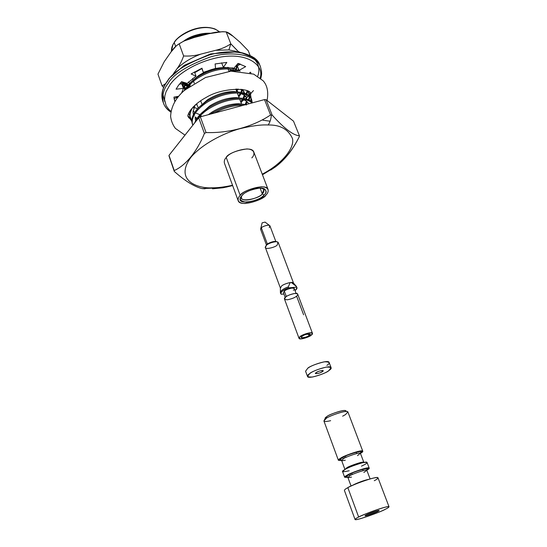 <?xml version="1.0" encoding="UTF-8"?>
<svg xmlns="http://www.w3.org/2000/svg" width="547" height="547" viewBox="0 0 547 547"><rect width="100%" height="100%" fill="white"/><g stroke="black" fill="none" stroke-linecap="round" stroke-linejoin="round"><path stroke-width="0.82" d="M185.488 40.314L191.874 36.731C198.301 34.058 204.66 32.902 210.944 33.271C204.66 32.902 198.301 34.058 191.874 36.731L185.344 40.41M182.773 82.043L183.505 82.706L182.773 82.043M185.091 83.835L188.072 85.257L185.091 83.835M189.324 85.674L190.137 85.9L189.324 85.674M189.283 86.508L188.872 86.371M187.573 85.879L184.893 84.443L187.573 85.879M183.259 83.137L182.26 82.05L183.259 83.137M228.482 67.377L228.051 67.944L228.482 67.377M230.95 71.172L231.764 69.79L230.95 71.172M232.359 68.478L232.557 67.931L232.359 68.478M182.985 85.346L184.024 86.905L182.985 85.346M184.387 87.335L185.713 88.58L184.387 87.335M185.454 89.024L184.38 87.882L185.454 89.024M182.589 84.443L182.254 81.886L182.589 84.443M233.166 68.067L233.015 68.621L233.166 68.067M232.461 70.064L231.935 71.103L232.461 70.064M235.21 68.915L235.005 68.437M184.797 82.665L184.052 87.623L184.797 82.665M184.66 90.139L184.407 88.6L185.46 82.87L184.407 88.6L184.66 90.139M235.572 70.235L235.668 70.966L235.572 70.235M235.121 70.973L233.008 69.524L235.121 70.973M228.147 67.958L224.988 67.623C216.174 67.459 207.347 70.125 198.527 75.616L190.493 82.631L198.527 75.616C207.347 70.125 216.174 67.459 224.988 67.623L228.147 67.958M187.265 87.773L187.115 88.129M188.435 87.123L190.814 83.67L188.435 87.123M228.584 68.956L234.239 70.994L228.584 68.956M236.222 90.187L237.118 89.065L236.222 90.187M193.905 107.294L197.542 108.75L193.905 107.294M238.444 95.978L240.324 93.421L238.444 95.978M240.919 92.347L241.938 89.366L240.919 92.347M240.68 101.804L242.478 99.417L240.68 101.804M243.066 98.398L244.201 95.267L243.066 98.398M242 89.373L244.543 93.181L242.772 89.482L244.311 93.106L244.071 91.869M193.303 114.179L193.467 114.528M193.932 115.355L194.274 115.855M195.183 116.914L197.002 118.391M192.988 112.374L194.91 105.236L192.988 112.374L193.433 114.59M244.694 94.111L244.714 95.048L244.694 94.111M244.673 95.643L243.859 98.515L244.673 95.643M243.285 99.663L241.056 102.774L243.285 99.663M245.213 104.484L246.471 101.236L245.213 104.484M246.608 99.157L246.369 97.81L246.608 99.157M238.67 92.094L234.157 91.575C225.302 91.575 216.407 94.31 207.457 99.793L198.363 107.882L207.457 99.793C216.407 94.31 225.302 91.575 234.157 91.575L238.67 92.094M195.47 120.183L195.682 120.627M195.163 118.405L195.635 120.689M239.107 93.113C243.066 94.022 245.555 95.752 246.588 98.296L246.868 99.233C246.164 96.21 243.579 94.173 239.107 93.113M246.95 101.612L246.075 104.532L246.95 101.612M241.309 98.214L236.482 97.646C227.62 97.681 218.697 100.443 209.72 105.92L200.373 114.261L209.72 105.92C218.697 100.443 227.62 97.681 236.482 97.646L241.309 98.214M199.306 117.434L200.708 115.328L199.306 117.434M243.955 104.361L238.82 103.752C229.945 103.827 221.009 106.603 211.997 112.08L208.332 114.679L211.997 112.08C221.009 106.603 229.945 103.827 238.82 103.752L243.955 104.361M220.933 108.668L224.646 107.28L220.933 108.668M236.14 89.961L237.049 89.065M238.301 89.086L237.719 89.715M238.348 95.711L239.716 94.351L238.348 95.711M240.564 101.496L242.123 99.951M243.538 99.745L242.526 100.887L243.907 99.882M211.053 33.244C199.867 33.203 190.698 35.856 183.546 41.21C190.698 35.856 199.867 33.203 211.053 33.244M210.609 33.346C203.648 33.217 196.284 35.172 188.517 39.22C195.053 35.781 201.44 33.839 207.669 33.394M190.39 38.598C196.53 35.863 202.506 34.297 208.332 33.887C202.506 34.297 196.53 35.863 190.39 38.598M211.033 113.755C221.487 107.465 231.853 104.306 242.116 104.265L245.897 104.58L242.116 104.265C231.853 104.306 221.487 107.465 211.033 113.755L210.486 114.104M242.512 105.291C233.562 105.236 224.161 107.827 214.301 113.072C224.161 107.827 233.562 105.236 242.512 105.291L243.176 105.311M252.509 102.802C250.034 99.889 245.788 98.337 239.764 98.132C229.501 98.125 219.162 101.263 208.742 107.554C201.542 112.19 196.872 117.284 194.739 122.815L200.811 113.817L208.742 107.554C219.162 101.263 229.501 98.125 239.764 98.132L241.849 98.255C246.854 98.747 250.41 100.258 252.509 102.802M197.098 119.841C199.867 115.663 203.881 111.909 209.125 108.586C219.552 102.296 229.89 99.151 240.154 99.151C245.466 99.308 249.446 100.566 252.085 102.918C249.446 100.566 245.466 99.308 240.154 99.151C229.89 99.151 219.552 102.296 209.125 108.586C203.881 111.909 199.867 115.663 197.098 119.841M251.729 101.947L251.422 99.178M251.634 99.663L251.244 98.672C249.405 94.59 244.796 92.375 237.419 92.033C227.169 91.978 216.858 95.096 206.472 101.386C196.653 108.005 191.771 114.713 191.833 121.509L192.359 124.025L192.195 122.521C192.141 115.732 197.023 109.031 206.848 102.412C217.241 96.122 227.559 92.997 237.808 93.045C245.186 93.38 249.794 95.588 251.634 99.663L252.133 102.357C251.764 96.716 246.984 93.612 237.808 93.045C227.559 92.997 217.241 96.122 206.848 102.412C197.023 109.031 192.141 115.732 192.195 122.521L192.722 125.031M192.551 124.525L191.833 121.509C191.546 117.133 193.953 112.361 199.04 107.198L206.472 101.386C216.858 95.096 227.169 91.978 237.419 92.033L238.902 92.115C247.422 93.058 251.695 96.265 251.743 101.735M246.649 103.014L247.347 101.968M248.475 99.841L249.384 96.573L248.475 99.841M249.432 95.971L249.104 93.229M249.316 93.715L249.829 96.381L249.131 93.277L247.08 90.604L249.316 93.715L248.933 92.723L247.962 90.98L249.439 95.787M190.39 118.501L191.812 120.839L189.665 115.465L190.595 109.968L189.665 115.465L190.554 119.007L190.028 116.47C189.802 113.667 190.787 110.556 192.975 107.13C190.787 110.556 189.802 113.667 190.028 116.47L191.826 121.393L190.554 119.007M249.815 96.969L249.124 100.149L249.801 97.168M246.205 105.072L246.765 104.347M244.324 97.284L245.124 96.067M246.259 93.852L247.107 90.624L246.259 93.852M188.64 113.338L189.638 114.843M189.659 115.39L188.585 113.468L189.659 115.39M247.511 91.281L246.888 94.166L247.511 91.281M246.629 94.85L245.822 96.498L246.629 94.85M244.065 99.096L244.427 98.617M238.738 71.014C236.044 69.209 232.523 68.19 228.174 67.965C217.966 67.725 207.744 70.761 197.501 77.065C191.744 80.819 187.58 85.072 185.016 89.838L192.168 81.079L197.501 77.065C207.245 71.021 217.125 67.978 227.142 67.924L228.174 67.965C232.523 68.19 236.044 69.209 238.738 71.014M186.889 88.306C189.59 84.47 193.248 81.059 197.87 78.071C208.12 71.766 218.349 68.724 228.55 68.956L237.364 70.973L228.55 68.956C218.349 68.724 208.12 71.766 197.87 78.071C193.248 81.059 189.59 84.47 186.889 88.306M237.35 65.845L236.523 65.196M183.724 82.337L182.254 85.209L183.724 82.337M182.609 86.2L184.551 82.59L182.609 86.2M194.753 72.669L201.891 68.553L195.662 72.067M215.115 63.978L221.72 63.049L215.115 63.978M236.106 65.647L237.624 66.734L236.106 65.647M237.918 64.423L237.713 63.951M238.417 68.758L238.041 70.563L238.417 68.758M208.311 33.893L194.657 37.36L207.963 33.928M242.608 100.771L242.971 100.402M199.97 114.685L196.147 113.236M194.711 112.367L193.002 110.938M184.729 90.419L184.052 87.623M182.937 85.462L184.038 87.445M236.591 91.151L238.15 89.079M238.82 96.949L241.111 93.674M241.685 92.47L242.403 89.708M195.149 117.489L196.674 118.897M248.707 103.827C247.6 101.605 245.282 100.074 241.753 99.233M169.085 156.264L168.996 155.355L198.718 117.783L200.332 116.832L264.495 99.581L266.047 99.677L293.52 121.167L266.047 99.677L272.132 115.055C284.221 128.497 293.322 135.41 299.428 135.786L293.52 121.167L299.428 135.786C293.322 135.41 284.221 128.497 272.132 115.055L270.574 114.973L264.495 99.581L200.332 116.832L206.041 132.538C228.844 133.393 253.152 126.665 270.574 114.973C253.152 126.665 228.844 133.393 206.041 132.538L204.414 133.489L198.718 117.783L168.996 155.355L174.22 170.555C185.399 165.632 196.79 152.134 204.414 133.489C196.79 152.134 185.399 165.632 174.22 170.555L169.085 156.264L174.302 171.443C184.975 180.934 194.206 186.65 201.987 188.585C194.206 186.65 184.975 180.934 174.302 171.443L169.085 156.264M175.635 46.406L174.247 42.584C172.326 45.073 171.382 48.033 171.402 51.452L172.879 44.854L174.247 42.584L175.635 46.406M219.518 31.842C213.289 26.885 204.236 26.242 192.359 29.921C182.548 34.174 176.51 38.393 174.247 42.584C176.175 36.622 199.087 22.871 215.142 29.053L219.518 31.842M174.814 41.866C177.091 36.67 194.342 24.854 210.704 27.835C194.342 24.854 177.091 36.67 174.814 41.866M270.758 170.014L275.517 166.828C284.631 160.045 292.556 150.008 299.291 136.716C293.199 149.03 285.965 158.466 277.609 165.023M264.256 173.064L262.369 174.52M212.523 188.811L223.197 187.751L232.646 185.57L226.143 187.149M268.18 124.99C280.126 124.737 288.228 129.249 292.474 138.514C294.874 148.387 281.172 164.408 262.239 174.165C281.172 164.408 294.874 148.387 292.474 138.514C288.228 129.249 280.126 124.737 268.18 124.99C269.992 122.302 271.045 118.972 271.36 115.007C271.045 118.972 269.992 122.302 268.18 124.99C261.261 124.572 251.757 125.824 239.682 128.75C223.039 133.345 202.246 144.162 191.211 156.927C173.508 180.701 198.253 188.859 212.455 187.792C198.253 188.859 173.508 180.701 191.211 156.927C202.246 144.162 223.039 133.345 239.682 128.75C251.757 125.824 261.261 124.572 268.18 124.99M232.537 185.269C224.332 187.033 217.638 187.867 212.455 187.792C217.638 187.867 224.332 187.033 232.537 185.269M223.197 187.751L201.987 188.578L205.05 188.797M299.291 136.716L299.428 135.786L299.291 136.716M268.092 189.529L253.815 152.08C251.668 144.47 227.039 152.962 226.246 157.495L240.201 195.402C241.131 191.122 266.15 182.431 268.092 189.529C268.433 191.6 267.702 193.447 265.91 195.06C264.762 199.34 240.058 207.771 238.191 200.708C237.863 198.752 238.533 196.982 240.201 195.402L226.246 157.495C229.207 153.338 236.099 150.487 246.916 148.934C256.092 149.413 254.587 155.321 251.825 157.892M264.495 99.581L270.574 114.973L272.132 115.055L266.047 99.677L264.495 99.581M207.614 188.271L206.13 188.284M198.718 117.783L204.414 133.489L206.041 132.538L200.332 116.832L198.718 117.783M226.246 157.495C224.626 159.122 224.01 160.989 224.4 163.081L238.191 200.708M240.201 195.402C237.336 197.987 236.133 203.47 245.295 203.505C255.928 201.74 262.799 198.923 265.91 195.06C268.762 192.565 270.471 186.965 261.261 186.759C250.328 188.524 243.306 191.402 240.201 195.402M264.016 195.088C261.377 198.376 255.524 200.776 246.465 202.274C239.921 201.05 238.485 198.752 242.171 195.375C244.81 191.983 250.765 189.542 260.037 188.045C266.492 189.412 267.818 191.758 264.016 195.088C266.314 193.125 266.533 191.101 264.659 189.023C258.963 185.447 243.169 192.578 242.171 195.375L240.454 198.076C236.523 206.028 262.594 200.175 264.016 195.088L262.239 193.754L263.859 189.618L262.792 188.394C264.447 190.233 264.269 192.018 262.239 193.754L260.085 188.045L262.239 193.754C260.994 198.26 237.959 203.409 241.453 196.373L241.446 197.993C242.861 203.313 261.404 196.968 262.239 193.754L264.016 195.088M201.898 104.046L200.687 100.73L201.898 104.046M194.274 83.212L193.542 81.223L194.274 83.212M193.057 79.903L192.565 78.556L193.057 79.903M195.368 104.826L197.064 104.805M194.171 108.224L193.611 108.08M184.838 87.8L186.301 87.65M181.002 82.303L181.98 82.159M186.042 85.141L184.79 84.806M262.929 120.231L270.088 121.208M321.937 370.463L322.368 371.611L323.065 370.695C320.891 370.469 318.621 371.105 316.248 372.596L315.564 373.505C317.725 373.731 319.995 373.102 322.368 371.611L321.937 370.463M331.099 367.659L329.109 362.422C328.467 359.133 308.85 366.148 307.667 368.37L305.568 371.222L307.51 376.48L309.623 373.663C310.819 371.475 330.477 364.432 331.099 367.659L328.85 370.572C327.53 372.774 308.118 379.686 307.51 376.48M307.667 368.37C310.423 366.059 315.968 363.878 324.296 361.806C329.786 361.758 330.655 362.948 326.887 365.369M328.85 370.572C332.631 368.165 331.783 367.003 326.292 367.092C317.951 369.184 312.399 371.372 309.623 373.663C305.937 376.076 306.888 377.198 312.467 377.027C320.631 374.955 326.094 372.808 328.85 370.572M322.368 371.611C320.809 373.307 312.638 374.627 316.248 372.596C317.828 370.887 326.019 369.581 322.368 371.611M295.612 290.108L295.038 290.566L295.612 290.108C297.096 288.795 297.404 287.811 296.529 287.161L296.973 287.674L295.612 290.108M293.548 283.134L278.3 242.704C277.609 240.003 266.84 243.764 266.348 245.432L265.377 247.538L280.399 288.05M280.433 288.153L281.486 286.19C282.054 284.645 292.994 280.796 293.582 283.237M296.973 287.674L296.159 286.177L296.529 287.161L288.666 287.859L288.29 286.867C283.223 288.768 280.597 290.724 280.42 292.734L280.789 293.718C280.967 291.715 283.592 289.76 288.666 287.859C282.512 290.348 280.05 292.481 281.274 294.265L280.789 293.718M281.274 294.265L283.914 294.019L281.274 294.265M296.118 293.424L294.327 288.672C293.855 286.683 284.796 289.869 284.317 291.134L286.341 296.577L284.317 291.134C285.534 289.903 288.078 288.884 291.961 288.071C294.614 288.303 295.1 289.048 293.424 290.307M296.303 286.286L293.513 283.107C292.399 280.912 282.047 284.734 281.486 286.19L280.399 288.009L280.379 292.563C280.85 290.539 283.483 288.638 288.29 286.867L290.177 282.628L291.339 282.532L296.522 286.532M284.317 291.134L283.435 292.748L285.206 297.506M296.583 296.118C295.113 297.568 292.05 298.799 287.394 299.797C284.166 299.565 283.558 298.689 285.568 297.171C287.045 295.695 290.136 294.457 294.847 293.452C298.047 293.712 298.628 294.601 296.583 296.118L303.612 314.792L296.583 296.118M307.38 334.019L309.356 335.373L310.04 334.046C307.12 333.868 304.481 334.62 302.129 336.302L301.349 337.294C300.857 338.99 308.87 336.412 309.356 335.373L307.38 334.019M311.264 335.126C313.369 333.67 312.829 332.897 309.636 332.802C304.884 333.909 301.739 335.161 300.2 336.555C298.122 338.012 298.689 338.771 301.917 338.839C306.607 337.738 309.725 336.501 311.264 335.126C310.573 336.514 299.489 340.432 299.038 338.333L300.2 336.555C300.843 335.167 312.002 331.202 312.46 333.314L311.264 335.126M309.356 335.373C307.605 337.533 297.951 338.791 302.129 336.302C303.906 334.114 313.588 332.884 309.356 335.373M312.46 333.314L297.698 294.156C297.137 291.783 286.149 295.66 285.568 297.171L284.495 299.093L299.038 338.333M290.177 282.628L291.339 282.532L290.177 282.628L288.29 286.867L288.666 287.859L296.529 287.161L296.159 286.177L291.339 282.532L290.177 282.628M275.818 241.466L269.992 225.986C269.466 223.949 261.705 226.643 261.357 227.894L267.394 244.099L261.357 227.894L260.68 229.466L266.437 244.967M276.857 241.829C274.772 240.277 267.237 243.449 266.758 244.632L265.89 245.924L266.758 244.632C267.237 243.449 274.751 240.283 276.85 241.822M269.534 225.508L265.063 222.103L262.109 222.848L260.707 228.803M260.632 229.193L261.357 227.894C261.719 226.8 268.522 224.12 269.849 225.747L269.295 227.579M277.295 244.851C276.604 247.005 263.893 250.41 265.35 246.909L266.348 245.432C266.888 244.071 275.524 240.441 277.91 242.218L277.295 244.851M369.198 468.116L367.051 462.447C366.907 460.424 346.538 467.856 345.048 469.456L342.566 471.603L344.658 477.292L347.167 475.186C348.671 473.62 369.088 466.167 369.198 468.116L366.798 470.16C370.736 468.082 369.881 467.548 364.227 468.574C355.817 471.172 350.128 473.374 347.167 475.186C343.673 476.984 343.885 477.681 347.817 477.257L344.658 477.292M389.033 506.782L377.998 477.832C377.929 475.37 349.909 485.633 347.837 487.664L358.661 517.045C360.856 515.281 389.184 504.854 389.033 506.782C388.76 507.411 387.467 508.266 385.143 509.36C382.695 511.192 354.935 521.38 355.051 519.486C355.276 518.905 356.48 518.091 358.661 517.045L347.837 487.664C345.704 488.765 344.555 489.674 344.391 490.399L355.051 519.486M358.661 517.045C354.948 518.795 352.138 521.052 361.533 518.365C372.951 514.618 380.821 511.623 385.143 509.36C388.808 507.65 392.254 505.182 382.859 507.814C372.753 510.795 361.362 515.595 358.661 517.045M377.546 511.568L367.639 515.342C364.534 516.074 364.158 515.883 366.511 514.768L376.521 510.953C379.584 510.242 379.926 510.447 377.546 511.568L379.133 510.508C379.187 509.708 367.461 514.023 366.511 514.768L364.972 515.8C364.924 516.594 376.555 512.32 377.546 511.568L377.239 510.754L377.546 511.568M347.837 487.664C350.463 486.098 361.663 481.189 371.748 478.481C381.136 476.129 377.868 478.926 374.278 480.717M366.148 470.099C368.999 468.41 367.7 468.177 362.251 469.408C355.352 471.637 350.777 473.449 348.507 474.844C346.148 476.061 345.82 476.738 347.53 476.881C345.82 476.738 346.148 476.061 348.507 474.844L348.555 474.837C351.01 472.929 367.707 467.2 367.126 468.704L366.839 470.304C366.757 468.806 351.003 474.564 349.827 475.767L347.871 477.394L349.827 475.767C351.003 474.564 366.757 468.806 366.839 470.304L363.844 472.485M352.569 485.353L353.239 484.977C354.559 484.081 363.536 480.321 368.521 479.391C363.536 480.321 354.559 484.081 353.239 484.977L352.569 485.353M351.564 477.073C349.191 477.647 347.96 477.757 347.871 477.394L346.607 476.375L348.555 474.837L349.827 475.767L348.507 474.844C351.024 472.54 373.314 465.675 366.763 469.688M345.307 460.212C342.928 460.738 341.69 460.806 341.588 460.403L340.193 459.459L342.183 457.757L343.495 458.68L342.196 457.757C344.665 455.268 366.928 448.643 360.357 452.861C366.928 448.643 344.665 455.268 342.183 457.757C339.824 459.015 339.543 459.753 341.321 459.972C339.543 459.753 339.824 459.015 342.183 457.757C347.701 454.297 361.827 450.304 360.876 451.726L360.432 453.354C360.282 451.692 344.631 457.388 343.495 458.68L341.588 460.403L338.402 460.307L340.843 458.071C337.39 459.924 337.636 460.704 341.595 460.41L343.495 458.68C344.631 457.388 360.282 451.692 360.432 453.354C364.329 451.22 363.447 450.591 357.793 451.473C349.403 453.996 343.755 456.191 340.843 458.071C342.292 456.396 362.579 449.019 362.777 451.186L357.506 455.651M344.972 469.504L346.86 467.767C348.022 466.516 363.728 460.793 363.844 462.365L363.844 462.365C363.728 460.793 348.022 466.516 346.86 467.767L344.972 469.504M349.218 470.755C341.896 472.334 340.507 471.904 345.048 469.456C348.104 467.562 353.888 465.333 362.401 462.762C367.816 461.921 368.487 462.564 364.418 464.683L361.464 466.174M325.328 419.064C324.644 418.414 325.171 417.58 326.921 416.547C328.357 414.448 348.309 407.987 345.581 411.488M362.777 451.186L347.913 411.994C347.509 409.32 327.523 416.541 326.19 418.462L323.906 420.971L338.402 460.307M352.289 474.536L351.803 473.223L352.289 474.536M349.574 467.234L349.307 466.523L349.574 467.234M345.923 457.415L345.437 456.095L345.923 457.415M346.86 467.767L346.942 468.458L346.86 467.767M346.921 411.501L345.629 410.92C344.849 408.773 328.056 414.927 326.921 416.547L324.323 419.946M330.634 420.684C326.279 421.696 324.029 421.771 323.886 420.896L326.19 418.462C327.503 416.595 347.003 409.45 347.878 411.925L345.492 414.599L342.648 416.192M221.631 62.816L223.361 67.343L226.807 62.406L215.115 63.944L215.552 68.382L203.299 72.348L201.973 68.19L191.101 73.954L196.045 76.177L194.472 71.903L196.045 76.177L187.136 83.383L181.59 81.681L178.418 85.421L181.59 81.681L187.136 83.383L196.045 76.177L191.101 73.954L201.973 68.19L203.299 72.348L215.552 68.382L215.115 63.944L226.807 62.406L223.361 67.343L233.877 68.238L238.027 63.411L245.685 66.618L239.032 70.358L240.126 71.096L239.032 70.358L237.295 65.879L240.448 64.102L237.295 65.879L239.032 70.358L245.685 66.618L238.027 63.411L233.877 68.238L223.361 67.343L221.638 62.83M255.258 60.102C252.44 56.697 247.818 54.221 241.384 52.656C258.15 56.45 260.912 68.081 257.692 76.197M179.437 84.108L181.768 83.862L183.402 88.395L176.066 89.188L178.418 85.421L176.066 89.188L183.402 88.395L181.597 92.976L183.402 88.395L181.768 83.862L179.437 84.108M174.055 98.74L178.048 96.908L174.055 98.74M260.167 77.941C264.263 66.597 249.589 52.403 221.084 56.97C193.262 61.852 175.293 76.792 169.926 84.84L166.042 91.766L164.893 95.65L164.565 99.711L166.179 105.81L168.982 109.585L170.965 111.287L168.982 109.585L166.179 105.81L164.565 99.711L164.893 95.65L166.042 91.766L169.926 84.84C175.293 76.792 193.262 61.852 221.084 56.97C249.589 52.403 264.263 66.597 260.167 77.941M242.936 100.313L243.647 99.786L242.936 100.313M245.008 98.74L244.372 99.233M246.341 97.66L248.42 95.841L246.341 97.66M249.418 94.911L250.711 93.64M249.61 72.696L250.553 72.238L250.882 73.086L250.553 72.238L249.61 72.696M174.794 101.537L173.939 97.12L178.527 96.327L173.939 97.12L174.794 101.537M237.665 91.903L237.124 90.501L237.665 91.903M236.707 89.414L236.571 89.065L236.707 89.414M203.299 72.348L201.788 68.272L203.299 72.348M170.869 111.841C167.013 109.345 164.544 106.439 163.464 103.123C161.891 95.704 163.45 89.154 168.127 83.465C163.45 89.154 161.891 95.704 163.464 103.123L162.76 101.12C161.126 96.108 161.816 90.679 164.832 84.826L169.173 78.365L184.243 65.353L210.657 53.893L238.677 51.719L254.594 58.037L259.688 64.881C256.639 53.907 233.131 47.835 209.303 55.008C186.233 63.609 172.271 72.416 167.403 81.421C162.732 87.117 161.187 93.687 162.76 101.12C161.187 93.687 162.732 87.117 167.403 81.421C172.271 72.416 186.233 63.609 209.303 55.008C233.131 47.835 256.639 53.907 259.688 64.881L260.475 66.85C257.432 55.903 233.925 49.873 210.082 57.059C186.992 65.667 173.002 74.474 168.127 83.465C173.002 74.474 186.992 65.667 210.082 57.059C233.925 49.873 257.432 55.903 260.475 66.85L261.548 71.5C261.432 74.132 262.109 72.532 260.789 78.447M241.562 90.816L240.96 89.257L241.562 90.816M174.965 101.25L174.11 98.829L174.965 101.25M162.965 94.604L164.77 101.619M253.466 90.604L249.623 94.72M239.06 52.28L230.82 43.842L228.892 49.9L236.516 51.459L228.892 49.9L215.675 50.31C221.289 49.018 226.342 46.857 230.82 43.842L226.171 31.897L233.049 36.252L240.037 42.235L233.049 36.252C230.349 33.846 228.051 32.389 226.171 31.897C220.434 31.514 214.814 32.095 209.316 33.641L194.472 37.401L209.316 33.641L222.581 31.678L226.171 31.897L230.82 43.842C226.342 46.857 221.289 49.018 215.675 50.31L228.892 49.9L230.82 43.842L238.369 51.678M238.882 63.63L238.895 64.977L238.882 63.63M239.62 64.567L239.34 63.753L239.62 64.567M235.634 70.638L235.764 70.296M236.01 69.558L236.564 65.934M234.13 67.944L233.699 68.785L234.13 67.944M232.824 70.228L232.222 71.083L232.824 70.228M189.112 86.631L188.763 86.556L189.112 86.631M187.334 86.194L184.674 85.27L187.334 86.194M181.235 83.342L180.544 82.802L181.235 83.342M181.426 81.852L181.987 82.187L181.426 81.852M182.267 82.344L182.712 82.576L182.267 82.344M185.166 83.623L188.66 84.573L185.166 83.623M229.453 71.308L230.984 69.524L229.453 71.308M231.825 68.375L232.174 67.855M236.407 69.722L237.138 66.344L236.407 69.722M237.152 65.681L237.07 64.525L237.152 65.681M239.859 64.437L239.641 63.849L239.859 64.437M164.23 61.695L170.917 52.109L164.23 61.695L157.96 74.112L162.124 85.968L157.96 74.112L164.23 61.695M176.948 68.813L173.242 73.961L176.948 68.813C179.56 65.401 181.782 61.114 183.621 55.958L179.184 43.835C176.161 45.579 173.406 48.334 170.917 52.109L176.613 45.504L179.184 43.835L183.621 55.958C189.453 56.334 195.156 55.732 200.735 54.146C191.04 57.825 183.108 62.714 176.948 68.813C183.108 62.714 191.04 57.825 200.735 54.146L215.675 50.31L200.735 54.146C195.156 55.732 189.453 56.334 183.621 55.958C181.782 61.114 179.56 65.401 176.948 68.813M175.792 96.798L176.845 97.496L175.792 96.798M249.972 55.062L248.256 50.748L240.037 42.235L248.256 50.748L249.972 55.062M163.58 87.513L162.124 85.968L165.413 83.773L162.124 85.968M194.472 37.401C188.865 38.673 183.771 40.82 179.184 43.835L183.771 41.1L194.472 37.401M184.722 88.286L184.38 88.108M247.203 101.831L246.841 102.255L247.203 101.831M251.121 98.371L250.177 92.45L251.121 98.371M188.024 115.69L191.641 121.126L188.024 115.69M251.087 98.563L250.451 100.921M246.198 97.304L246.588 98.296M262.464 174.766L275.517 166.828M201.344 116.559L200.845 115.191L201.344 116.559M198.233 108.012L196.667 103.711L198.233 108.012M190.178 85.872L189.836 84.935L190.178 85.872M189.399 83.746L188.694 81.804L189.399 83.746M241.5 103.93L239.661 99.137L241.5 103.93M239.162 97.838L237.316 93.031L239.162 97.838M236.837 91.787L235.798 89.079L236.837 91.787M228.995 71.356L228.065 68.929L228.995 71.356M227.661 67.883L227.443 67.315L227.661 67.883M241.453 196.373L240.454 198.076M262.792 188.394L264.659 189.023M301.643 336.747L301.349 337.294M309.458 333.827L310.04 334.046M366.839 470.304L370.1 478.926M347.871 477.394L351.071 486.044M360.432 453.354L363.844 462.365M341.588 460.403L344.952 469.511M363.146 470.625L362.64 469.299M360.384 463.302L360.131 462.632M356.712 453.552L356.213 452.212M344.029 456.766L344.528 458.112M347.899 467.206L348.152 467.876M350.381 473.88L350.873 475.213M163.464 103.123C164.791 106.774 167.245 109.756 170.835 112.08M188.38 117.229L189.98 117.318M245.309 98.809L246.403 97.927M246.43 97.906L248.646 95.998M249.056 95.629L249.439 95.274M249.692 95.041L250.923 93.852M179.525 43.575L178.965 43.931M267.073 100.477C268.625 92.053 267.312 85.489 263.148 80.785L253.678 74.132L230.978 71.172L205.535 77.51L184.571 90.214C175.655 98.016 171.006 106.781 170.616 116.497C171.177 120.894 172.763 124.853 175.368 128.374L184.989 135.143M188.749 117.714L190.582 119.068M244.899 104.45L245.603 103.739M246.806 102.433L247.265 101.892M188.332 116.743L188.113 116.566C186.712 115.54 191.163 105.537 206.048 97.503C222.574 87.308 249.22 87.739 250.683 93.168L250.642 93.448"/></g></svg>
